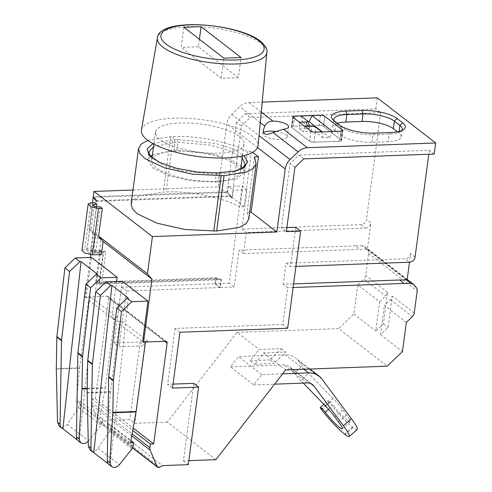 <?xml version="1.0" encoding="UTF-8"?>
<svg xmlns="http://www.w3.org/2000/svg" width="492" height="492" viewBox="0 0 492 492"><rect width="100%" height="100%" fill="white"/><g stroke="black" fill="none" stroke-linecap="round" stroke-linejoin="round"><path stroke-width="0.37" stroke-dasharray="2.46 1.84" d="M361.042 224.641L365.476 228.073L246.326 232.476L243.509 253.595L366.589 249.173A5.35 4.459 -52.3 0 1 367.401 249.235L370.919 222.864L366.478 219.432A5.35 4.459 -52.3 0 1 361.042 224.641L241.886 229.044L247.125 189.758L242.224 185.97L228.399 186.48L233.306 190.269L232.267 198.061L231.793 198.079L241.406 126.001L236.498 122.213L245.354 113.732L250.262 117.52L241.406 126.001M407.124 279.93L367.401 249.235M366.589 249.173L362.149 245.742A5.35 4.459 -52.3 0 1 364.67 246.541A5.35 4.459 -52.3 0 1 365.242 247.095L413.846 284.653M269.868 359.861L250.108 360.888L259.081 349.412L281.295 348.668L269.868 359.861L274.278 363.268L254.684 364.418L263.589 352.899L285.612 352.014L274.278 363.268M250.108 360.888L254.684 364.418M215.883 459.663L167.28 422.105L237.033 332.377L259.081 349.412M237.033 332.377L338.625 328.625L387.229 366.183M263.589 352.899L285.637 369.935M281.295 348.668L285.612 352.014M167.28 422.105L134.783 423.304L129.876 419.51L104.046 420.469L162.465 465.61M193.725 383.348L183.387 460.863L188.823 460.66M183.387 460.863L188.295 464.657M406.355 322.408L384.418 305.452L390.414 299.671L392.278 296.055L388.102 327.334L380.519 334.646L384.418 305.452M379.683 301.799L385.728 296.049L387.604 292.439L383.434 323.718L375.79 330.993L379.683 301.799L357.752 284.843L363.766 279.081L385.728 296.049M287.679 328.256L282.771 324.462L287.672 287.722L283.232 284.29L293.595 283.909M295.729 227.316L290.489 266.603L286.049 263.171L283.232 284.29M365.476 228.073A5.35 4.459 127.7 0 0 370.919 222.864M243.509 253.595L239.069 250.164L234.155 286.996L229.247 283.207L242.224 185.97M241.886 229.044L246.326 232.476M179.961 332.235L175.054 328.441L282.771 324.462M96.623 200.724L230.551 195.779L230.459 196.462L96.53 201.406M100.196 206.788L96.506 234.469L93.234 231.941L97.736 237.285L95.989 250.373L93.886 248.743L95.632 235.656L93.529 234.032L91.297 250.76L94.981 252.138L94.888 252.82L91.205 251.443L99.784 251.123L95.553 282.832L99.298 284.21L103.529 252.501L94.888 252.82M96.506 234.469L101.008 239.813L97.736 237.285M362.149 245.742L355.359 245.865L359.8 249.296M355.359 245.865L239.069 250.164M286.049 263.171L405.205 258.774L409.645 262.199M295.932 266.4L290.489 266.603M173.043 384.111L167.6 384.313L172.507 388.108M293.115 287.519L287.672 287.722M175.054 328.441L167.6 384.313M263.527 132.6A12.306 3.874 7.6 0 0 262.839 133.652A12.306 3.874 7.6 0 0 280.415 139.433A12.306 3.874 7.6 0 0 287.236 136.911A12.306 3.874 7.6 0 0 275.428 131.419M303.773 158.873L298.865 155.078L290.009 163.565L281.436 227.845L286.338 231.64M434.227 154.051L429.319 150.263L298.865 155.078M245.354 113.732L375.808 108.91L380.716 112.705L250.262 117.52M230.459 196.462L231.793 198.079M236.498 122.213L227.224 191.739L230.551 195.779M337.346 123.314A23.542 7.417 7.6 0 0 332.783 126.905A23.542 7.417 7.6 0 0 335.15 130.792L340.753 135.122A23.542 7.417 7.6 0 0 372.007 142.293L388.213 141.696A23.542 7.417 7.6 0 0 401.269 136.862A23.542 7.417 7.6 0 0 398.901 132.975L397.413 131.825M333.994 120.725A23.542 7.417 7.6 0 0 334.788 121.967A23.542 7.417 7.6 0 0 336.153 123.24L341.762 127.576A23.542 7.417 7.6 0 0 373.016 134.746L389.221 134.144A23.542 7.417 7.6 0 0 400.623 131.579A23.542 7.417 7.6 0 0 401.718 130.583M286.873 227.648L281.436 227.845M294.917 167.354L290.009 163.565M415.082 256.99L410.642 253.565L409.485 262.205M410.642 253.565A5.35 4.459 -52.3 0 1 405.205 258.774M93.837 197.341L227.612 192.403L232.267 198.061M131.733 435.894L91.746 404.996A5.35 4.459 127.7 0 1 91.444 402.499L91.93 398.877L95.264 398.754L108.695 298.084A2.14 1.783 127.7 0 0 108.099 296.461A2.14 1.783 127.7 0 0 107.059 296.141L85.134 296.953L90.405 257.445M90.756 254.813L91.205 251.443M85.134 296.953L86.069 297.672L91.444 257.408M122.287 281.24L116.911 321.51L111.776 317.537L116.586 281.455M101.364 254.524L99.261 252.9L101.008 239.813M91.746 404.996L98.714 421.515A2.14 1.783 127.7 0 0 99.193 422.142A2.14 1.783 127.7 0 0 101.223 422.154L104.046 420.469M114.089 342.961L140.22 341.995L145.122 345.79L118.996 346.755L114.089 342.961L121.536 287.187L214.949 283.736L215.662 278.398L95.553 282.832M140.22 341.995L129.876 419.51M92.49 202.716L89.027 228.688L91.131 230.317L94.821 202.63M93.234 231.941L96.573 206.917M99.784 251.123L103.529 252.501M132.994 190.004L218.393 186.849L226.8 123.818A13.911 11.599 -52.3 0 1 231.664 114.427L239.696 106.733A13.911 11.599 -52.3 0 1 248.97 102.576L262.193 102.09M375.808 108.91L377.29 97.84M227.224 191.739L93.295 196.683M214.949 283.736L219.856 287.525L220.908 279.647L219.432 279.093L219.346 279.776L215.662 278.398M380.716 112.705L366.478 219.432M247.125 189.758L233.306 190.269M429.319 150.263L428.79 154.254M282.586 373.858L261.793 374.627L253.774 384.941L230.41 366.878L238.423 356.571L285.28 354.837A21.402 17.847 127.7 0 1 295.68 358.035A21.402 17.847 127.7 0 1 298.558 360.974L302.291 366.005L294.308 373.004A10.701 1.347 -131.2 0 0 300.71 380.476L308.693 373.477A10.701 1.347 48.8 0 1 302.291 366.005M261.793 374.627L238.423 356.571M145.122 345.79L134.783 423.304M219.856 287.525L126.438 290.975L118.996 346.755M220.908 279.647L221.382 279.628L220.33 287.506L234.155 286.996M416.257 287.512L367.653 249.954L365.242 247.095M367.653 249.954A5.35 4.459 -52.3 0 1 368.576 253.466L365.642 275.471A5.35 4.459 -52.3 0 1 363.766 279.081M357.752 284.843L353.853 314.037L338.625 328.625M152.889 143.596L174.34 139.587L177.2 139.482L216.074 143.559L232.802 148.965L243.977 155.564M147.852 140.411L170.613 136.702L173.473 136.598C198.836 135.392 230.324 142.495 247.47 151.493L251.486 151.345L252.697 152.286M146.062 342.002A2.675 2.232 -52.3 0 1 147.871 341.177L142.619 341.374M147.871 341.177L122.17 321.313L116.911 321.51M111.776 317.537L117.028 317.34L91.321 297.482A2.675 2.232 127.7 0 0 88.603 300.083L79.563 367.813L56.297 368.674M86.069 297.672L91.321 297.482M95.264 398.754L133.148 428.028M91.93 398.877L132.723 430.402M88.603 300.083L114.31 319.948L105.196 388.108L87.207 388.772M114.31 319.948A2.675 2.232 -52.3 0 1 117.028 317.34M77.349 439.953L79.249 441.422L97.428 274.21M79.249 441.422A6.119 5.105 -52.3 0 1 78.191 440.826M56.297 369.117L79.507 368.262L76.537 401.263L79.876 401.14L79.544 404.793L78.523 407.647L67.269 424.405C64.87 427.363 62.256 428.009 59.44 426.33M88.246 441.219L101.1 425.094L102.342 422.407L102.963 418.981L99.624 419.104L105.196 388.108M76.537 401.263L99.624 419.104M79.507 368.262L79.563 367.813M79.876 401.14L102.963 418.981M122.17 321.313A2.675 2.232 127.7 0 0 119.451 323.921L145.152 343.779M87.139 392.954L110.356 392.099L119.451 323.921M128.271 298.047L110.091 465.26A6.119 5.105 127.7 0 1 109.04 464.657M108.191 463.79L110.091 465.26M110.356 392.099L107.379 425.094L110.718 424.971L110.386 428.624L109.365 431.484L98.117 448.237C95.712 451.201 93.105 451.841 90.282 450.168M107.379 425.094L130.466 442.935M110.718 424.971L130.897 440.568M251.486 151.345L244.093 206.714L218.393 186.849M254.475 156.911L247.089 212.28L249.659 212.181M248.731 219.149L247.089 212.28M247.47 151.493L240.084 206.861C222.938 197.864 191.443 190.761 166.081 191.966L163.221 192.071L140.405 195.798L133.812 199.438L131.136 203.952M244.093 206.714L240.084 206.861M121.536 287.187L126.438 290.975M383.434 323.718L388.102 327.334M380.519 334.646L402.456 351.596M353.853 314.037L375.79 330.993M99.298 284.21L219.346 279.776M81.992 250.237L84.833 249.081L93.886 248.743M99.261 252.9L90.208 253.232C87.773 252.439 86.684 251.597 86.936 250.705L95.989 250.373M92.945 204.58L86.77 250.889L93.043 204.924M221.382 279.628L216.228 277.703L96.598 282.119L99.052 283.035L103.283 251.326L105.891 251.738L101.66 283.447L219.432 279.093M96.598 282.119L100.829 250.41L103.283 251.326M101.66 283.447L99.052 283.035M94.981 252.138L105.891 251.738M100.829 250.41L91.297 250.76M93.529 234.032L89.027 228.688M227.612 192.403L228.399 186.48M229.247 283.207L215.428 283.718L216.228 277.703M95.632 235.656L91.131 230.317M215.428 283.718L220.33 287.506M320.433 115.263L319.093 125.331A3.21 1.009 -172.4 0 1 323.355 126.309L341.11 140.029A3.21 1.009 -172.4 0 1 341.436 140.558A3.21 1.009 -172.4 0 1 339.652 141.222L313.921 142.17A3.21 1.009 -172.4 0 1 309.659 141.192L291.897 127.471A3.21 1.009 -172.4 0 1 291.578 126.936A3.21 1.009 -172.4 0 1 293.355 126.278L294.696 116.21M319.093 125.331L293.355 126.278M323.447 126.303L341.208 140.029A3.315 1.045 -172.4 0 1 341.54 140.577A3.315 1.045 -172.4 0 1 339.701 141.253L313.964 142.206A3.315 1.045 -172.4 0 1 309.56 141.198L291.799 127.471A3.315 1.045 -172.4 0 1 291.467 126.924A3.315 1.045 -172.4 0 1 293.306 126.241L319.044 125.294A3.315 1.045 -172.4 0 1 323.447 126.303L324.781 116.309M235.773 164.777A44.674 14.071 -172.4 0 1 240.256 172.157A44.674 14.071 -172.4 0 1 205.078 181.222A44.674 14.071 -172.4 0 1 156.179 167.717A44.674 14.071 -172.4 0 1 151.69 160.343A44.674 14.071 -172.4 0 1 186.868 151.272A44.674 14.071 -172.4 0 1 235.773 164.777M242.845 168.221L244.044 172.434L236.443 179.076L217.968 182.089L191.671 180.871L169.1 175.773L153.073 168.202L147.895 160.152L150.158 156.321M152.434 154.789L173.983 150.411L176.843 150.306L214.567 154.353L230.625 159.697L241.062 166.124M150.183 156.364L150.964 157.354L163.805 165.417L182.501 171.062L216.216 174.168L219.075 174.057L231.75 172.661L241.818 168.996L242.87 168.209M242.144 158.006L228.706 150.337L210.416 145.085L177.883 142.225L175.023 142.336L153.516 146.659M244.02 143.971A44.674 14.071 7.6 0 1 208.842 153.037A44.674 14.071 7.6 0 1 159.937 139.531A44.674 14.071 -172.4 0 1 155.454 132.151A44.674 14.071 -172.4 0 1 190.632 123.086A44.674 14.071 -172.4 0 1 239.53 136.591A44.674 14.071 7.6 0 1 244.02 143.971L242.421 155.933M141.432 130.054A58.855 18.536 -172.4 0 1 188.092 118.351A58.855 18.536 -172.4 0 1 252.162 136.124A58.855 18.536 7.6 0 1 258.097 145.62M199.414 39.268L198.411 46.808L238.368 77.681L241.055 57.552M238.368 77.681L221.209 78.314L223.897 58.185M183.94 27.306L181.253 47.441L221.209 78.314M198.411 46.808L181.253 47.441M301.196 115.971L302.469 121.936L307.986 121.733M304.757 126.376L302.949 131.567L299.677 129.039L299.468 122.293M321.768 131.899L323.035 137.828L329.708 137.582L332.574 131.499M307.5 120.847L309.8 127.6L302.469 121.936M309.8 127.6L310.108 127.969L308.429 128.72L299.677 129.039M323.035 137.828L315.704 132.163L311.7 131.247L302.949 131.567M329.708 137.582L322.328 131.881M357.186 429.522A26.125 3.29 48.8 0 1 353.096 427.566L352.481 427.087A26.125 3.29 48.8 0 1 329.499 402.641L321.516 409.639M329.499 402.641L329.351 402.444A4.815 0.609 -131.2 0 1 328.281 400.451A4.815 0.609 -131.2 0 1 333.238 405.273L328.601 409.338M325.2 405.672L333.182 398.68A16.052 2.023 -131.2 0 1 342.783 409.891L346.546 414.965A16.494 2.079 48.8 0 1 350.218 421.798A16.494 2.079 48.8 0 1 333.238 405.273M303.269 383.108L300.71 380.476M333.182 398.68L308.693 373.477M294.308 373.004L290.575 367.973A10.701 8.924 127.7 0 0 289.136 366.503A10.701 8.924 127.7 0 0 283.939 364.904L230.41 366.878M253.774 384.941L274.573 384.172M390.414 299.671L412.37 316.639M372.007 142.293L373.016 134.746L374.523 133.129M390.722 132.532L389.221 134.144L388.213 141.696M398.901 132.975L399.104 131.45M335.15 130.792L336.153 123.24L334.111 120.811M339.714 125.146L341.762 127.576L340.753 135.122M414.246 313.029L392.278 296.055M248.97 102.576L261.258 112.071M107.059 296.141L165.478 341.282M164.642 341.313L108.695 298.084M91.444 402.499L132.09 433.907M87.213 388.348L105.263 387.678M67.269 424.405L88.554 440.85M102.342 422.407L79.544 404.793M78.523 407.647L101.1 425.094M110.405 391.65L87.139 392.511M98.117 448.237L119.402 464.688M133.191 446.244L110.386 428.624M109.365 431.484L131.942 448.925M257.562 147.588L226.8 123.818M231.664 114.427L259.044 135.583M260.262 122.625L239.696 106.733M170.613 136.702L163.221 192.071M173.473 136.598L166.081 191.966M368.576 253.466L417.179 291.024M387.604 292.439L365.642 275.471M96.383 206.923L90.208 253.232M91.008 202.772L84.833 249.081M177.2 139.482L177.883 142.225L176.843 150.306M220.299 172.784L219.075 174.057L217.968 182.089M174.34 139.587L175.023 142.336L173.983 150.411M217.439 172.889L216.216 174.168L215.109 182.194M266.867 52.429A55.221 17.392 7.6 0 0 261.301 43.517A55.221 17.392 7.6 0 0 201.179 26.845A55.221 17.392 7.6 0 0 157.403 37.822M342.543 130.036L341.208 140.029M320.384 115.263L319.044 125.294M294.647 116.217L293.306 126.241M293.146 117.404L291.799 127.471M310.901 131.13L309.56 141.198M315.311 132.139L313.964 142.206M341.042 131.186L339.701 141.253M310.993 131.192L309.659 141.192M291.897 127.471L293.232 117.471M339.652 141.222L340.993 131.192M315.255 132.139L313.921 142.17M341.11 140.029L342.457 129.962M324.695 116.241L323.355 126.309M315.704 132.163L315.452 126.991M311.7 131.247L311.448 126.069M307.58 126.21L308.429 128.72M353.096 427.566L345.113 434.559M352.481 427.087L344.498 434.085M321.368 409.442L329.351 402.444M346.546 414.965L338.564 421.958M342.783 409.891L334.8 416.89M321.928 379.031L298.558 360.974M310.716 383.539L290.575 367.973M307.303 382.961L283.939 364.904M303.945 369.258L285.28 354.837M159.642 467.295L101.223 422.154M132.68 447.763L98.714 421.515M364.67 246.541L407.192 279.407M287.236 136.911L288.583 126.844M262.839 133.652L263.3 130.232M332.783 126.905L333.791 119.353M401.269 136.862L402.272 129.316M334.788 121.967L332.586 119.396M400.623 131.579L403.428 129.673M166.517 341.602L108.099 296.461M244.063 172.52L245.219 164.426M147.877 160.066L148.873 152.053M149.168 155.3L150.958 157.354M241.818 168.99L244.093 167.471M155.454 132.151L153.855 144.113M152.016 157.92L151.69 160.343M240.643 169.26L240.256 172.157M292.814 116.856L291.467 126.924M342.881 130.509L341.54 140.577M341.436 140.558L342.746 130.755M291.578 126.936L292.881 117.133M309.486 126.143L310.108 127.969M323.871 404.313L328.281 400.451M342.235 428.796L350.218 421.798M312.506 384.559L289.136 366.503M309.917 369.043L295.68 358.035M99.193 422.142L132.588 447.948"/><path stroke-width="0.74" d="M409.485 262.205L407.124 279.93A5.35 4.459 127.7 0 0 406.312 279.868L399.602 279.991L403.963 283.423L293.115 287.519M188.823 460.66L215.883 459.663L285.637 369.935L387.229 366.183L402.456 351.596L406.355 322.408L412.37 316.639A5.35 4.459 127.7 0 0 414.246 313.029L417.179 291.024A5.35 4.459 127.7 0 0 416.257 287.512L413.846 284.653A5.35 4.459 127.7 0 0 413.274 284.099A5.35 4.459 127.7 0 0 410.752 283.3L403.963 283.423M173.043 384.111L193.725 383.348L198.633 387.142L188.295 464.657L162.465 465.61L159.642 467.295A2.14 1.783 127.7 0 1 157.612 467.283A2.14 1.783 127.7 0 1 157.132 466.656L132.68 447.763M198.633 387.142L172.507 388.108L179.961 332.235L287.679 328.256L300.637 231.111L295.729 227.316L286.873 227.648M147.994 301.104L122.287 281.24L106.081 281.842L110.755 285.452L111.918 285.409L128.271 298.047L127.114 298.09L131.788 301.701L147.994 301.104L142.619 341.374L143.553 342.094L151.948 279.173L147.446 273.835L152.415 236.584L93.997 191.443L93.295 196.683L96.623 200.724L96.53 201.406L93.203 197.366L92.49 202.716M428.79 154.254L415.082 256.99A5.35 4.459 127.7 0 1 409.645 262.199L295.932 266.4M97.428 274.21L81.069 261.572L79.913 261.615L75.239 258.005L91.444 257.408L117.145 277.267L100.94 277.869L96.266 274.253L97.428 274.21M110.755 285.452L100.423 295.348L92.391 364A5.35 4.459 127.7 0 0 92.361 364.523L90.915 448.077A6.119 5.105 127.7 0 0 92.68 452.019A6.119 5.105 127.7 0 0 93.738 452.615L108.191 463.79M106.081 281.842L95.749 291.738L100.423 295.348M81.069 261.572L62.89 428.784A6.119 5.105 -52.3 0 1 61.838 428.181L59.44 426.33L57.509 422.259L56.297 369.117L56.838 337.082A5.35 4.459 -52.3 0 1 56.875 336.553L64.907 267.9L69.581 271.516L79.913 261.615M64.907 267.9L75.239 258.005M283.478 129.242L307.389 147.717A13.911 11.599 127.7 0 0 298.115 151.874L273.054 132.514L283.478 129.242A12.306 3.874 7.6 0 0 288.583 126.844A12.306 3.874 7.6 0 0 272.875 121.05C269.038 121.21 266.332 122.895 264.757 126.1L260.262 122.625M275.428 131.419A12.306 3.874 7.6 0 0 271.535 131.118A12.306 3.874 7.6 0 0 263.527 132.6M273.054 132.514C266.406 135.546 263.152 134.783 263.3 130.232L264.757 126.1M300.637 231.111L286.338 231.64L294.917 167.354L303.773 158.873L434.227 154.051L435.703 142.981L377.29 97.84L262.193 102.09M397.413 131.825L393.293 128.646A23.542 7.417 7.6 0 0 362.044 121.475L345.839 122.071A23.542 7.417 7.6 0 0 337.346 123.314M401.718 130.583A23.542 7.417 7.6 0 0 402.272 129.316A23.542 7.417 7.6 0 0 399.91 125.429L394.301 121.094A23.542 7.417 7.6 0 0 363.047 113.923L346.842 114.519A23.542 7.417 7.6 0 0 333.791 119.353A23.542 7.417 7.6 0 0 333.994 120.725M293.595 283.909L399.602 279.991M93.837 197.341L93.203 197.366M90.405 257.445L90.756 254.813M116.586 281.455L117.145 277.267M151.948 279.173L103.111 241.437L101.364 254.524L92.311 254.856L84.427 252.9L81.992 250.237L88.173 203.928L90.608 206.597L98.486 208.553L92.311 254.856M147.446 273.835L98.609 236.092L103.111 241.437M88.173 203.928L91.008 202.772L94.821 202.63L96.924 204.254L96.573 206.917M92.945 204.611L93.111 204.395C92.865 205.287 93.954 206.13 96.383 206.923L100.196 206.788L102.299 208.411L98.609 236.092M93.997 191.443L132.994 190.004M324.794 116.235A3.315 1.045 7.6 0 0 320.39 115.226L294.653 116.18A3.315 1.045 7.6 0 0 292.814 116.856A3.315 1.045 7.6 0 0 293.146 117.404L310.901 131.13A3.315 1.045 7.6 0 0 315.311 132.139L341.042 131.186A3.315 1.045 7.6 0 0 342.881 130.509A3.315 1.045 7.6 0 0 342.549 129.962L324.781 116.309M339.714 125.146L334.111 120.811A26.217 8.259 -172.4 0 1 332.586 119.396A26.217 8.259 -172.4 0 1 346.011 111.1L362.217 110.503A26.217 8.259 -172.4 0 1 397.019 118.486L402.628 122.822A26.217 8.259 -172.4 0 1 403.428 129.673A26.217 8.259 -172.4 0 1 390.722 132.532L374.523 133.129A26.217 8.259 -172.4 0 1 339.714 125.146M307.389 147.717L435.703 142.981M259.044 135.583L290.083 159.568L298.115 151.874M290.083 159.568A13.911 11.599 127.7 0 0 285.219 168.959L257.562 147.588M152.415 236.584L276.812 231.99L285.219 168.959M132.09 433.907L149.863 447.64L150.349 444.018L153.682 443.895L167.114 343.225A2.14 1.783 -52.3 0 0 166.517 341.602A2.14 1.783 -52.3 0 0 165.478 341.282L143.553 342.094M149.863 447.64A5.35 4.459 127.7 0 0 150.165 450.137L157.132 466.656M243.977 155.564L247.691 161.936L244.087 167.477L234.561 171.105L217.439 172.889L197.101 172.04L176.505 168.295L159.556 162.372L149.162 155.294L147.169 148.892L152.889 143.596M252.697 152.286L258.497 156.763L254.475 156.911L256.117 163.781L253.442 168.295L246.849 171.936L224.026 175.662L192.378 174.156L164.482 167.852L144.839 158.529L139.808 153.455L138.523 148.584L141.216 144.058L147.852 140.411M133.148 428.028L153.682 443.895M132.723 430.402L150.349 444.018M87.207 388.772L81.986 388.969L78.991 438.864L80.596 442.677L78.191 440.826A6.119 5.105 -52.3 0 1 76.432 436.884L77.871 353.33A5.35 4.459 -52.3 0 1 77.908 352.807L82.582 356.417L90.608 287.765L100.94 277.869M82.582 356.417A5.35 4.459 127.7 0 0 82.545 356.94L77.871 353.33M81.986 388.969L82.545 356.94M56.875 336.553L61.549 340.169L69.581 271.516M61.549 340.169A5.35 4.459 127.7 0 0 61.512 340.692L56.838 337.082M61.838 428.181A6.119 5.105 -52.3 0 1 60.073 424.239L61.512 340.692M77.908 352.807L85.934 284.155L96.266 274.253M80.596 442.677C83.087 444.19 85.639 443.704 88.246 441.219M62.89 428.784L77.349 439.953M85.934 284.155L90.608 287.765M95.749 291.738L87.717 360.39L92.391 364M92.361 364.523L87.687 360.913L87.139 392.511L88.357 446.096L90.915 448.077M87.687 360.913A5.35 4.459 -52.3 0 1 87.717 360.39M131.788 301.701L121.456 311.602L113.424 380.254A5.35 4.459 127.7 0 0 113.388 380.777L112.846 412.376L136.106 411.515L145.152 343.779A2.675 2.232 -52.3 0 1 146.062 342.002M113.388 380.777L108.714 377.167L107.274 460.715A6.119 5.105 127.7 0 0 109.04 464.657L111.438 466.514C114.119 468.083 116.77 467.474 119.402 464.688L131.942 448.925L133.191 446.244L133.806 442.812L130.466 442.935L136.038 411.945L112.828 412.8L109.839 462.695L111.438 466.514M108.714 377.167A5.35 4.459 -52.3 0 1 108.75 376.638L113.424 380.254M127.114 298.09L116.782 307.992L108.75 376.638M111.918 285.409L93.738 452.615M92.68 452.019L90.282 450.168L88.357 446.096M136.106 411.515L136.038 411.945M130.897 440.568L133.806 442.812M112.828 412.8L112.846 412.376M116.782 307.992L121.456 311.602M276.812 231.99L251.105 212.132L258.497 156.763M249.659 212.181L251.105 212.132M138.523 148.584L131.136 203.952L132.422 208.823L137.452 213.897L157.096 223.22L184.986 229.524L216.64 231.031L239.456 227.304L246.049 223.663L248.731 219.149L256.117 163.781M102.299 208.411L98.486 208.553M93.043 204.924L93.111 204.395L96.924 204.254M241.062 166.124L242.845 168.221M150.158 156.321L152.434 154.789M242.87 168.209L245.219 164.426L242.144 158.006M153.516 146.659L148.873 152.053L150.183 156.364M147.311 139.999A58.855 18.536 -172.4 0 1 141.432 130.054L157.403 37.822A55.221 17.392 7.6 0 0 162.913 47.152A55.221 17.392 7.6 0 0 223.688 63.862A55.221 17.392 7.6 0 0 266.867 52.429L258.097 145.62A58.855 18.536 7.6 0 1 212.083 157.809A58.855 18.536 7.6 0 1 147.311 139.999M241.055 57.552L223.897 58.185L183.94 27.306L201.099 26.673L241.055 57.552M201.099 26.673L199.414 39.268M299.462 122.213L306.135 121.967L307.808 121.216L301.196 115.971L294.696 116.21A3.21 1.009 7.6 0 0 292.918 116.875A3.21 1.009 7.6 0 0 293.238 117.404L299.468 122.293M307.986 121.733L309.142 121.69L312.033 115.571L332.592 131.462L340.999 131.155A3.21 1.009 7.6 0 0 342.776 130.491A3.21 1.009 7.6 0 0 342.457 129.962L324.695 116.241A3.21 1.009 7.6 0 0 320.433 115.263L312.033 115.571M321.768 131.899L315.261 132.102A3.21 1.009 -172.4 0 1 310.999 131.124L304.757 126.376M322.328 131.881L309.142 121.69M321.756 131.862L315.452 126.991L311.448 126.069L304.776 126.315M274.573 384.172L307.303 382.961A10.701 8.924 127.7 0 1 312.506 384.559A10.701 8.924 127.7 0 1 313.945 386.029L343.391 425.691A26.125 3.29 48.8 0 1 349.203 436.521A26.125 3.29 48.8 0 1 345.113 434.559L344.498 434.085A26.125 3.29 48.8 0 1 321.516 409.639L321.368 409.442A4.815 0.609 48.8 0 1 320.298 407.45A4.815 0.609 48.8 0 1 325.255 412.271A16.494 2.079 -131.2 0 0 342.235 428.796A16.494 2.079 -131.2 0 0 338.564 421.958L334.8 416.89A16.052 2.023 -131.2 0 0 325.2 405.672L303.269 383.108M343.391 425.691L351.374 418.692L321.928 379.031A21.402 17.847 127.7 0 0 319.05 376.091A21.402 17.847 127.7 0 0 308.65 372.893L282.586 373.858M351.374 418.692A26.125 3.29 48.8 0 1 357.186 429.522L349.203 436.521M410.752 283.3L406.312 279.868M362.044 121.475L363.047 113.923L362.217 110.503M346.011 111.1L346.842 114.519L345.839 122.071M399.104 131.45L399.91 125.429L402.628 122.822M397.019 118.486L394.301 121.094L393.293 128.646M261.258 112.071L272.875 121.05M167.114 343.225L164.642 341.313M81.998 388.539L87.213 388.348M76.432 436.884L78.991 438.864M57.509 422.259L60.073 424.239M107.274 460.715L109.839 462.695M224.026 175.662L216.64 231.031M221.166 175.773L213.78 231.135M166.161 44.139A52.017 16.384 7.6 0 0 235.213 59.981A52.017 16.384 7.6 0 0 258.829 40.713A52.017 16.384 7.6 0 0 189.777 24.871A52.017 16.384 7.6 0 0 166.161 44.139M306.135 121.967L307.58 126.21M328.601 409.338L325.255 412.271M313.945 386.029L310.716 383.539M308.65 372.893L303.945 369.258M150.165 450.137L131.733 435.894M407.192 279.407L413.274 284.099M153.855 144.113L152.016 157.92M242.421 155.933L240.643 169.26M266.867 52.429C267.734 49.569 265.575 45.824 260.391 41.193C238.257 23.173 159.15 16.9 157.403 37.822M307.808 121.216L309.486 126.143M320.298 407.45L323.871 404.313M319.05 376.091L309.917 369.043M132.588 447.948L157.612 467.283"/></g></svg>
